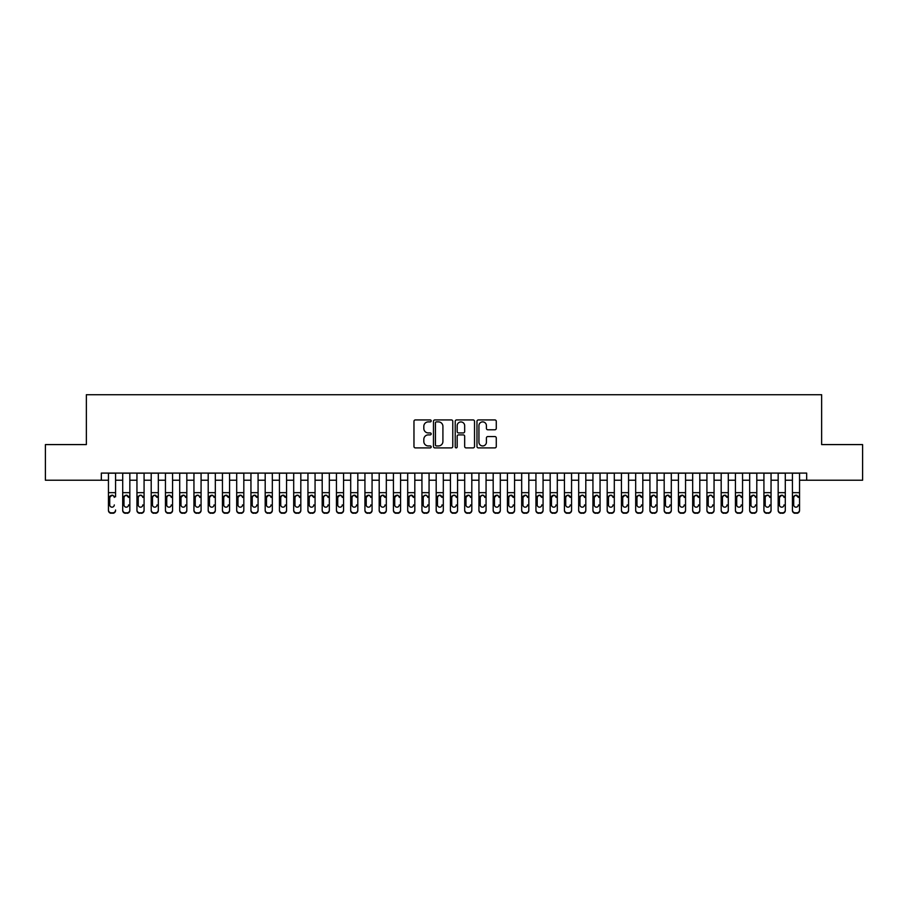 <?xml version="1.0" encoding="UTF-8"?>
<svg xmlns="http://www.w3.org/2000/svg" width="908" height="908" viewBox="0 0 908 908"><rect width="100%" height="100%" fill="white"/><g stroke="black" fill="none" stroke-linecap="round" stroke-linejoin="round"><path stroke-width="1.36" d="M431.198 420.903A0.976 0.976 0 0 0 430.222 419.927L415.365 419.927A1.396 1.396 0 0 0 413.969 421.323L413.969 446.498A1.396 1.396 0 0 0 415.365 447.894L430.222 447.894A0.976 0.976 0 0 0 431.198 446.918A0.976 0.976 0 0 0 430.222 445.941L428.304 445.941A4.472 4.472 0 0 1 423.82 441.458L423.82 439.359A4.472 4.472 0 0 1 428.304 434.887L430.222 434.887A0.976 0.976 0 0 0 431.198 433.911A0.976 0.976 0 0 0 430.222 432.934L428.304 432.934A4.472 4.472 0 0 1 423.82 428.451L423.82 426.351A4.472 4.472 0 0 1 428.304 421.88L430.222 421.88A0.976 0.976 0 0 0 431.198 420.903M494.871 429.779A1.396 1.396 0 0 0 496.279 428.383L496.279 421.323A1.396 1.396 0 0 0 494.871 419.927L478.368 419.927A1.396 1.396 0 0 0 476.972 421.323L476.972 446.498A1.396 1.396 0 0 0 478.368 447.894L494.871 447.894A1.396 1.396 0 0 0 496.279 446.498L496.279 437.962A1.396 1.396 0 0 0 494.871 436.566L487.812 436.566A1.396 1.396 0 0 0 486.416 437.962L486.416 442.196A3.745 3.745 0 0 1 482.67 445.941A3.745 3.745 0 0 1 478.936 442.196L478.936 425.625A3.745 3.745 0 0 1 482.67 421.88A3.745 3.745 0 0 1 486.416 425.625L486.416 428.383A1.396 1.396 0 0 0 487.812 429.779L494.871 429.779M101.333 480.219L45.4 480.219L45.4 444.591L86.362 444.591L86.362 394.719L821.638 394.719L821.638 444.591L862.6 444.591L862.6 480.219L806.667 480.219L806.667 473.091L101.333 473.091L101.333 480.219L108.449 480.219M452.774 421.323A1.396 1.396 0 0 0 451.378 419.927L434.875 419.927A1.396 1.396 0 0 0 433.479 421.323L433.479 446.498A1.396 1.396 0 0 0 434.875 447.894L451.378 447.894A1.396 1.396 0 0 0 452.774 446.498L452.774 421.323M456.622 419.927L473.125 419.927A1.396 1.396 0 0 1 474.521 421.323L474.521 446.498A1.396 1.396 0 0 1 473.125 447.894L466.065 447.894A1.396 1.396 0 0 1 464.669 446.498L464.669 436.283A1.396 1.396 0 0 0 463.262 434.887L458.585 434.887A1.396 1.396 0 0 0 457.178 436.283L457.178 446.918A0.976 0.976 0 0 1 456.202 447.894A0.976 0.976 0 0 1 455.226 446.918L455.226 421.323A1.396 1.396 0 0 1 456.622 419.927M115.577 480.219L122.705 480.219M129.833 480.219L136.949 480.219M144.077 480.219L151.205 480.219M158.321 480.219L165.449 480.219M172.577 480.219L179.705 480.219M186.821 480.219L193.949 480.219M201.077 480.219L208.204 480.219M215.321 480.219L222.449 480.219M229.576 480.219L236.693 480.219M243.821 480.219L250.948 480.219M258.076 480.219L265.193 480.219M272.321 480.219L279.448 480.219M286.565 480.219L293.693 480.219M300.82 480.219L307.948 480.219M315.065 480.219L322.192 480.219M329.32 480.219L336.448 480.219M343.565 480.219L350.692 480.219M357.82 480.219L364.937 480.219M372.064 480.219L379.192 480.219M386.32 480.219L393.436 480.219M400.564 480.219L407.692 480.219M414.82 480.219L421.936 480.219M429.064 480.219L436.192 480.219M443.308 480.219L450.436 480.219M457.564 480.219L464.692 480.219M471.808 480.219L478.936 480.219M486.064 480.219L493.18 480.219M500.308 480.219L507.436 480.219M514.564 480.219L521.68 480.219M528.808 480.219L535.936 480.219M543.063 480.219L550.18 480.219M557.308 480.219L564.436 480.219M571.552 480.219L578.68 480.219M585.808 480.219L592.935 480.219M600.052 480.219L607.18 480.219M614.307 480.219L621.435 480.219M628.552 480.219L635.679 480.219M642.807 480.219L649.924 480.219M657.052 480.219L664.179 480.219M671.307 480.219L678.424 480.219M685.551 480.219L692.679 480.219M699.796 480.219L706.923 480.219M714.051 480.219L721.179 480.219M728.295 480.219L735.423 480.219M742.551 480.219L749.679 480.219M756.795 480.219L763.923 480.219M771.051 480.219L778.167 480.219M785.295 480.219L792.423 480.219M799.551 480.219L806.667 480.219M436.408 421.88A0.976 0.976 0 0 0 435.431 422.856L435.431 444.954A0.976 0.976 0 0 0 436.408 445.941L438.439 445.941A4.472 4.472 0 0 0 442.911 441.458L442.911 426.351A4.472 4.472 0 0 0 438.439 421.88L436.408 421.88M464.669 425.693A3.745 3.745 0 0 0 460.924 421.948A3.745 3.745 0 0 0 457.178 425.693L457.178 431.527A1.396 1.396 0 0 0 458.585 432.934L463.262 432.934A1.396 1.396 0 0 0 464.669 431.527L464.669 425.693M108.449 473.091L108.449 510.001A2.849 2.826 -0 0 0 111.298 512.827L112.728 512.827A2.849 2.826 -0 0 0 115.577 510.001L115.577 510.455A2.849 2.826 180 0 1 112.728 513.281L112.728 512.827M115.577 496.801L115.577 473.091M114.294 505.359L114.294 504.916A2.281 2.259 180 0 1 112.013 507.175A2.281 2.259 180 0 0 114.294 504.916M109.732 505.359L109.732 504.916A2.281 2.259 180 0 0 112.013 507.175A2.281 2.259 180 0 1 109.732 504.916L109.732 497.232M110.821 495.45L109.732 497.414L112.013 495.121L114.045 496.358L114.294 497.414M113.205 495.45L112.013 495.121M111.298 512.827L112.728 513.281M111.298 513.281A2.849 2.826 180 0 1 108.449 510.455L108.449 510.001M129.833 496.801L129.833 510.455A2.849 2.826 180 0 1 126.972 513.281L126.972 512.827A2.849 2.826 -0 0 0 129.833 510.001L129.833 473.091M128.55 505.359L128.55 504.916A2.281 2.259 180 0 1 126.269 507.175A2.281 2.259 180 0 1 123.987 504.916A2.281 2.259 180 0 0 126.269 507.175M123.987 505.359L123.987 497.232M125.077 495.45L123.987 497.414L124.237 496.358L126.269 495.121L128.55 497.414M127.449 495.45L126.269 495.121M144.077 496.801L144.077 510.455A2.849 2.826 180 0 1 141.228 513.281L141.228 512.827A2.849 2.826 -0 0 0 144.077 510.001L144.077 473.091M142.794 505.359L142.794 504.916A2.281 2.259 180 0 1 140.513 507.175A2.281 2.259 180 0 1 138.232 504.916A2.281 2.259 180 0 0 140.513 507.175M138.232 505.359L138.232 497.232M139.321 495.45L138.232 497.414L138.481 496.358L140.513 495.121L142.545 496.358L142.794 497.414M141.705 495.45L140.513 495.121M158.321 496.801L158.321 510.455A2.849 2.826 180 0 1 155.472 513.281L155.472 512.827A2.849 2.826 -0 0 0 158.321 510.001L158.321 473.091M157.039 505.359L157.039 504.916A2.281 2.259 180 0 1 154.769 507.175A2.281 2.259 180 0 1 152.487 504.916A2.281 2.259 180 0 0 154.769 507.175M152.487 505.359L152.487 497.232M153.577 495.45L152.487 497.414L152.737 496.358L154.769 495.121L157.039 497.414M155.949 495.45L154.769 495.121M172.577 496.801L172.577 510.455A2.849 2.826 180 0 1 169.728 513.281L169.728 512.827A2.849 2.826 -0 0 0 172.577 510.001L172.577 473.091M171.294 505.359L171.294 504.916A2.281 2.259 180 0 1 169.013 507.175A2.281 2.259 180 0 1 166.732 504.916A2.281 2.259 180 0 0 169.013 507.175M166.732 505.359L166.732 497.232M167.821 495.45L166.732 497.414L166.981 496.358L169.013 495.121L171.044 496.358L171.294 497.414M170.205 495.45L169.013 495.121M122.705 473.091L122.705 510.001A2.849 2.826 -0 0 0 125.554 512.827L126.972 512.827M125.554 512.827L126.972 513.281M125.554 513.281A2.849 2.826 180 0 1 122.705 510.455L122.705 510.455M136.949 473.091L136.949 510.001A2.849 2.826 -0 0 0 139.798 512.827L141.228 512.827M139.798 512.827L141.228 513.281M139.798 513.281A2.849 2.826 180 0 1 136.949 510.455L136.949 510.455M151.205 473.091L151.205 510.001A2.849 2.826 -0 0 0 154.054 512.827L155.472 512.827M154.054 512.827L155.472 513.281M154.054 513.281A2.849 2.826 180 0 1 151.205 510.455L151.205 510.455M165.449 473.091L165.449 510.001A2.849 2.826 -0 0 0 168.298 512.827L169.728 512.827M168.298 512.827L169.728 513.281M168.298 513.281A2.849 2.826 180 0 1 165.449 510.455L165.449 510.455M186.821 496.801L186.821 510.455A2.849 2.826 180 0 1 183.972 513.281L183.972 512.827A2.849 2.826 -0 0 0 186.821 510.001L186.821 473.091M185.538 505.359L185.538 504.916A2.281 2.259 180 0 1 183.257 507.175A2.281 2.259 180 0 1 180.987 504.916A2.281 2.259 180 0 0 183.257 507.175M180.987 505.359L180.987 497.232M182.077 495.45L180.987 497.414L183.257 495.121L185.289 496.358L185.538 497.414M184.449 495.45L183.257 495.121M179.705 473.091L179.705 510.001A2.849 2.826 -0 0 0 182.553 512.827L183.972 512.827M182.553 512.827L183.972 513.281M182.553 513.281A2.849 2.826 180 0 1 179.705 510.455L179.705 510.455M201.077 496.801L201.077 510.455A2.849 2.826 180 0 1 198.228 513.281L198.228 512.827A2.849 2.826 -0 0 0 201.077 510.001L201.077 473.091M199.794 505.359L199.794 504.916A2.281 2.259 180 0 1 197.513 507.175A2.281 2.259 180 0 1 195.231 504.916A2.281 2.259 180 0 0 197.513 507.175M195.231 505.359L195.231 497.232M196.321 495.45L195.231 497.414L195.481 496.358L197.513 495.121L199.544 496.358L199.794 497.414M198.704 495.45L197.513 495.121M193.949 473.091L193.949 510.001A2.849 2.826 -0 0 0 196.798 512.827L198.228 512.827M196.798 512.827L198.228 513.281M196.798 513.281A2.849 2.826 180 0 1 193.949 510.455L193.949 510.455M215.321 496.801L215.321 510.455A2.849 2.826 180 0 1 212.472 513.281L212.472 512.827A2.849 2.826 -0 0 0 215.321 510.001L215.321 473.091M214.038 505.359L214.038 504.916A2.281 2.259 180 0 1 211.757 507.175A2.281 2.259 180 0 1 209.476 504.916A2.281 2.259 180 0 0 211.757 507.175M209.476 505.359L209.476 497.232M210.577 495.45L209.476 497.414L211.757 495.121L213.789 496.358L214.038 497.414M212.949 495.45L211.757 495.121M208.204 473.091L208.204 510.001A2.849 2.826 -0 0 0 211.053 512.827L212.472 512.827M211.053 512.827L212.472 513.281M211.053 513.281A2.849 2.826 180 0 1 208.204 510.455L208.204 510.455M229.576 496.801L229.576 510.455A2.849 2.826 180 0 1 226.728 513.281L226.728 512.827A2.849 2.826 -0 0 0 229.576 510.001L229.576 473.091M228.294 505.359L228.294 504.916A2.281 2.259 180 0 1 226.013 507.175A2.281 2.259 180 0 1 223.731 504.916A2.281 2.259 180 0 0 226.013 507.175M223.731 505.359L223.731 497.232M224.821 495.45L223.731 497.414L223.981 496.358L226.013 495.121L228.294 497.414M227.204 495.45L226.013 495.121M222.449 473.091L222.449 510.001A2.849 2.826 -0 0 0 225.298 512.827L226.728 512.827M225.298 512.827L226.728 513.281M225.298 513.281A2.849 2.826 180 0 1 222.449 510.455L222.449 510.455M243.821 496.801L243.821 510.455A2.849 2.826 180 0 1 240.972 513.281L240.972 512.827A2.849 2.826 -0 0 0 243.821 510.001L243.821 473.091M242.538 505.359L242.538 504.916A2.281 2.259 180 0 1 240.257 507.175A2.281 2.259 180 0 1 237.975 504.916A2.281 2.259 180 0 0 240.257 507.175M237.975 505.359L237.975 497.232M239.065 495.45L237.975 497.414L240.257 495.121L242.288 496.358L242.538 497.414M241.449 495.45L240.257 495.121M258.076 496.801L258.076 510.455A2.849 2.826 180 0 1 255.216 513.281L255.216 512.827A2.849 2.826 -0 0 0 258.076 510.001L258.076 473.091M256.794 505.359L256.794 504.916A2.281 2.259 180 0 1 254.512 507.175A2.281 2.259 180 0 1 252.231 504.916A2.281 2.259 180 0 0 254.512 507.175M252.231 505.359L252.231 497.232M253.321 495.45L252.231 497.414L252.481 496.358L254.512 495.121L256.794 497.414M255.704 495.45L254.512 495.121M272.321 496.801L272.321 510.455A2.849 2.826 180 0 1 269.472 513.281L269.472 512.827A2.849 2.826 -0 0 0 272.321 510.001L272.321 473.091M271.038 505.359L271.038 504.916A2.281 2.259 180 0 1 268.757 507.175A2.281 2.259 180 0 1 266.475 504.916A2.281 2.259 180 0 0 268.757 507.175M266.475 505.359L266.475 497.232M267.565 495.45L266.475 497.414L268.757 495.121L270.788 496.358L271.038 497.414M269.948 495.45L268.757 495.121M286.565 496.801L286.565 510.455A2.849 2.826 180 0 1 283.716 513.281L283.716 512.827A2.849 2.826 -0 0 0 286.565 510.001L286.565 473.091M285.282 505.359L285.282 504.916A2.281 2.259 180 0 1 283.012 507.175A2.281 2.259 180 0 1 280.731 504.916A2.281 2.259 180 0 0 283.012 507.175M280.731 505.359L280.731 497.232M281.821 495.45L280.731 497.414L280.981 496.358L283.012 495.121L285.282 497.414M284.193 495.45L283.012 495.121M300.82 496.801L300.82 510.455A2.849 2.826 180 0 1 297.972 513.281L297.972 512.827A2.849 2.826 -0 0 0 300.82 510.001L300.82 473.091M299.538 505.359L299.538 504.916A2.281 2.259 180 0 1 297.256 507.175A2.281 2.259 180 0 1 294.975 504.916A2.281 2.259 180 0 0 297.256 507.175M294.975 505.359L294.975 497.232M296.065 495.45L294.975 497.414L295.225 496.358L297.256 495.121L299.288 496.358L299.538 497.414M298.448 495.45L297.256 495.121M315.065 496.801L315.065 510.455A2.849 2.826 180 0 1 312.216 513.281L312.216 512.827A2.849 2.826 -0 0 0 315.065 510.001L315.065 473.091M313.782 505.359L313.782 504.916A2.281 2.259 180 0 1 311.512 507.175A2.281 2.259 180 0 1 309.231 504.916A2.281 2.259 180 0 0 311.512 507.175M309.231 505.359L309.231 497.232M310.32 495.45L309.231 497.414L309.48 496.358L311.512 495.121L313.782 497.414M312.692 495.45L311.512 495.121M329.32 496.801L329.32 510.455A2.849 2.826 180 0 1 326.471 513.281L326.471 512.827A2.849 2.826 -0 0 0 329.32 510.001L329.32 473.091M328.038 505.359L328.038 504.916A2.281 2.259 180 0 1 325.756 507.175A2.281 2.259 180 0 1 323.475 504.916A2.281 2.259 180 0 0 325.756 507.175M323.475 505.359L323.475 497.232M324.565 495.45L323.475 497.414L323.725 496.358L325.756 495.121L327.788 496.358L328.038 497.414M326.948 495.45L325.756 495.121M343.565 496.801L343.565 510.455A2.849 2.826 180 0 1 340.716 513.281L340.716 512.827A2.849 2.826 -0 0 0 343.565 510.001L343.565 473.091M342.282 505.359L342.282 504.916A2.281 2.259 180 0 1 340.001 507.175A2.281 2.259 180 0 1 337.731 504.916A2.281 2.259 180 0 0 340.001 507.175M337.731 505.359L337.731 497.232M338.82 495.45L337.731 497.414L340.001 495.121L342.032 496.358L342.282 497.414M341.192 495.45L340.001 495.121M357.82 496.801L357.82 510.455A2.849 2.826 180 0 1 354.971 513.281L354.971 512.827A2.849 2.826 -0 0 0 357.82 510.001L357.82 473.091M356.538 505.359L356.538 504.916A2.281 2.259 180 0 1 354.256 507.175A2.281 2.259 180 0 1 351.975 504.916A2.281 2.259 180 0 0 354.256 507.175M351.975 505.359L351.975 497.232M353.064 495.45L351.975 497.414L352.225 496.358L354.256 495.121L356.538 497.414M355.448 495.45L354.256 495.121M372.064 496.801L372.064 510.455A2.849 2.826 180 0 1 369.216 513.281L369.216 512.827A2.849 2.826 -0 0 0 372.064 510.001L372.064 473.091M370.782 505.359L370.782 504.916A2.281 2.259 180 0 1 368.5 507.175A2.281 2.259 180 0 1 366.219 504.916A2.281 2.259 180 0 0 368.5 507.175M366.219 505.359L366.219 497.232M367.309 495.45L366.219 497.414L368.5 495.121L370.532 496.358L370.782 497.414M369.692 495.45L368.5 495.121M386.32 496.801L386.32 510.455A2.849 2.826 180 0 1 383.471 513.281L383.471 512.827A2.849 2.826 -0 0 0 386.32 510.001L386.32 473.091M385.037 505.359L385.037 504.916A2.281 2.259 180 0 1 382.756 507.175A2.281 2.259 180 0 1 380.475 504.916A2.281 2.259 180 0 0 382.756 507.175M380.475 505.359L380.475 497.232M381.564 495.45L380.475 497.414L380.724 496.358L382.756 495.121L385.037 497.414M383.948 495.45L382.756 495.121M400.564 496.801L400.564 510.455A2.849 2.826 180 0 1 397.715 513.281L397.715 512.827A2.849 2.826 -0 0 0 400.564 510.001L400.564 473.091M399.282 505.359L399.282 504.916A2.281 2.259 180 0 1 397 507.175A2.281 2.259 180 0 1 394.719 504.916A2.281 2.259 180 0 0 397 507.175M394.719 505.359L394.719 497.232M395.809 495.45L394.719 497.414L397 495.121L399.032 496.358L399.282 497.414M398.192 495.45L397 495.121M236.693 473.091L236.693 510.001A2.849 2.826 -0 0 0 239.542 512.827L240.972 512.827M239.542 512.827L240.972 513.281M239.542 513.281A2.849 2.826 180 0 1 236.693 510.455L236.693 510.455M250.948 473.091L250.948 510.001A2.849 2.826 -0 0 0 253.797 512.827L255.216 512.827M253.797 512.827L255.216 513.281M253.797 513.281A2.849 2.826 180 0 1 250.948 510.455L250.948 510.455M265.193 473.091L265.193 510.001A2.849 2.826 -0 0 0 268.042 512.827L269.472 512.827M268.042 512.827L269.472 513.281M268.042 513.281A2.849 2.826 180 0 1 265.193 510.455L265.193 510.455M279.448 473.091L279.448 510.001A2.849 2.826 -0 0 0 282.297 512.827L283.716 512.827M282.297 512.827L283.716 513.281M282.297 513.281A2.849 2.826 180 0 1 279.448 510.455L279.448 510.455M293.693 473.091L293.693 510.001A2.849 2.826 -0 0 0 296.541 512.827L297.972 512.827M296.541 512.827L297.972 513.281M296.541 513.281A2.849 2.826 180 0 1 293.693 510.455L293.693 510.455M307.948 473.091L307.948 510.001A2.849 2.826 -0 0 0 310.797 512.827L312.216 512.827M310.797 512.827L312.216 513.281M310.797 513.281A2.849 2.826 180 0 1 307.948 510.455L307.948 510.455M322.192 473.091L322.192 510.001A2.849 2.826 -0 0 0 325.041 512.827L326.471 512.827M325.041 512.827L326.471 513.281M325.041 513.281A2.849 2.826 180 0 1 322.192 510.455L322.192 510.455M336.448 473.091L336.448 510.001A2.849 2.826 -0 0 0 339.297 512.827L340.716 512.827M339.297 512.827L340.716 513.281M339.297 513.281A2.849 2.826 180 0 1 336.448 510.455L336.448 510.455M350.692 473.091L350.692 510.001A2.849 2.826 -0 0 0 353.541 512.827L354.971 512.827M353.541 512.827L354.971 513.281M353.541 513.281A2.849 2.826 180 0 1 350.692 510.455L350.692 510.455M364.937 473.091L364.937 510.001A2.849 2.826 -0 0 0 367.797 512.827L369.216 512.827M367.797 512.827L369.216 513.281M367.797 513.281A2.849 2.826 180 0 1 364.937 510.455L364.937 510.455M379.192 473.091L379.192 510.001A2.849 2.826 -0 0 0 382.041 512.827L383.471 512.827M382.041 512.827L383.471 513.281M382.041 513.281A2.849 2.826 180 0 1 379.192 510.455L379.192 510.455M393.436 473.091L393.436 510.001A2.849 2.826 -0 0 0 396.285 512.827L397.715 512.827M396.285 512.827L397.715 513.281M396.285 513.281A2.849 2.826 180 0 1 393.436 510.455L393.436 510.455M414.82 496.801L414.82 510.455A2.849 2.826 180 0 1 411.96 513.281L411.96 512.827A2.849 2.826 -0 0 0 414.82 510.001L414.82 473.091M413.537 505.359L413.537 504.916A2.281 2.259 180 0 1 411.256 507.175A2.281 2.259 180 0 1 408.975 504.916A2.281 2.259 180 0 0 411.256 507.175M408.975 505.359L408.975 497.232M410.064 495.45L408.975 497.414L409.224 496.358L411.256 495.121L413.537 497.414M412.436 495.45L411.256 495.121M429.064 496.801L429.064 510.455A2.849 2.826 180 0 1 426.215 513.281L426.215 512.827A2.849 2.826 -0 0 0 429.064 510.001L429.064 473.091M427.781 505.359L427.781 504.916A2.281 2.259 180 0 1 425.5 507.175A2.281 2.259 180 0 1 423.219 504.916A2.281 2.259 180 0 0 425.5 507.175M423.219 505.359L423.219 497.232M424.308 495.45L423.219 497.414L423.469 496.358L425.5 495.121L427.532 496.358L427.781 497.414M426.692 495.45L425.5 495.121M443.308 496.801L443.308 510.455A2.849 2.826 180 0 1 440.459 513.281L440.459 512.827A2.849 2.826 -0 0 0 443.308 510.001L443.308 473.091M442.026 505.359L442.026 504.916A2.281 2.259 180 0 1 439.756 507.175A2.281 2.259 180 0 1 437.474 504.916A2.281 2.259 180 0 0 439.756 507.175M437.474 505.359L437.474 497.232M438.564 495.45L437.474 497.414L437.724 496.358L439.756 495.121L442.026 497.414M440.936 495.45L439.756 495.121M457.564 496.801L457.564 510.455A2.849 2.826 180 0 1 454.715 513.281L454.715 512.827A2.849 2.826 -0 0 0 457.564 510.001L457.564 473.091M456.281 505.359L456.281 504.916A2.281 2.259 180 0 1 454 507.175A2.281 2.259 180 0 1 451.719 504.916A2.281 2.259 180 0 0 454 507.175M451.719 505.359L451.719 497.232M452.808 495.45L451.719 497.414L451.968 496.358L454 495.121L456.032 496.358L456.281 497.414M455.192 495.45L454 495.121M407.692 473.091L407.692 510.001A2.849 2.826 -0 0 0 410.541 512.827L411.96 512.827M410.541 512.827L411.96 513.281M410.541 513.281A2.849 2.826 180 0 1 407.692 510.455L407.692 510.455M421.936 473.091L421.936 510.001A2.849 2.826 -0 0 0 424.785 512.827L426.215 512.827M424.785 512.827L426.215 513.281M424.785 513.281A2.849 2.826 180 0 1 421.936 510.455L421.936 510.455M436.192 473.091L436.192 510.001A2.849 2.826 -0 0 0 439.041 512.827L440.459 512.827M439.041 512.827L440.459 513.281M439.041 513.281A2.849 2.826 180 0 1 436.192 510.455L436.192 510.455M450.436 473.091L450.436 510.001A2.849 2.826 -0 0 0 453.285 512.827L454.715 512.827M453.285 512.827L454.715 513.281M453.285 513.281A2.849 2.826 180 0 1 450.436 510.455L450.436 510.455M471.808 496.801L471.808 510.455A2.849 2.826 180 0 1 468.959 513.281L468.959 512.827A2.849 2.826 -0 0 0 471.808 510.001L471.808 473.091M470.526 505.359L470.526 504.916A2.281 2.259 180 0 1 468.244 507.175A2.281 2.259 180 0 1 465.974 504.916A2.281 2.259 180 0 0 468.244 507.175M465.974 505.359L465.974 497.232M467.064 495.45L465.974 497.414L468.244 495.121L470.276 496.358L470.526 497.414M469.436 495.45L468.244 495.121M464.692 473.091L464.692 510.001A2.849 2.826 -0 0 0 467.541 512.827L468.959 512.827M467.541 512.827L468.959 513.281M467.541 513.281A2.849 2.826 180 0 1 464.692 510.455L464.692 510.455M486.064 496.801L486.064 510.455A2.849 2.826 180 0 1 483.215 513.281L483.215 512.827A2.849 2.826 -0 0 0 486.064 510.001L486.064 473.091M484.781 505.359L484.781 504.916A2.281 2.259 180 0 1 482.5 507.175A2.281 2.259 180 0 1 480.219 504.916A2.281 2.259 180 0 0 482.5 507.175M480.219 505.359L480.219 497.232M481.308 495.45L480.219 497.414L480.468 496.358L482.5 495.121L484.531 496.358L484.781 497.414M483.692 495.45L482.5 495.121M478.936 473.091L478.936 510.001A2.849 2.826 -0 0 0 481.785 512.827L483.215 512.827M481.785 512.827L483.215 513.281M481.785 513.281A2.849 2.826 180 0 1 478.936 510.455L478.936 510.455M500.308 496.801L500.308 510.455A2.849 2.826 180 0 1 497.459 513.281L497.459 512.827A2.849 2.826 -0 0 0 500.308 510.001L500.308 473.091M499.025 505.359L499.025 504.916A2.281 2.259 180 0 1 496.744 507.175A2.281 2.259 180 0 1 494.463 504.916A2.281 2.259 180 0 0 496.744 507.175M494.463 505.359L494.463 497.232M495.564 495.45L494.463 497.414L496.744 495.121L498.776 496.358L499.025 497.414M497.936 495.45L496.744 495.121M493.18 473.091L493.18 510.001A2.849 2.826 -0 0 0 496.04 512.827L497.459 512.827M496.04 512.827L497.459 513.281M496.04 513.281A2.849 2.826 180 0 1 493.18 510.455L493.18 510.455M514.564 496.801L514.564 510.455A2.849 2.826 180 0 1 511.715 513.281L511.715 512.827A2.849 2.826 -0 0 0 514.564 510.001L514.564 473.091M513.281 505.359L513.281 504.916A2.281 2.259 180 0 1 511 507.175A2.281 2.259 180 0 1 508.718 504.916A2.281 2.259 180 0 0 511 507.175M508.718 505.359L508.718 497.232M509.808 495.45L508.718 497.414L508.968 496.358L511 495.121L513.281 497.414M512.191 495.45L511 495.121M507.436 473.091L507.436 510.001A2.849 2.826 -0 0 0 510.285 512.827L511.715 512.827M510.285 512.827L511.715 513.281M510.285 513.281A2.849 2.826 180 0 1 507.436 510.455L507.436 510.455M528.808 496.801L528.808 510.455A2.849 2.826 180 0 1 525.959 513.281L525.959 512.827A2.849 2.826 -0 0 0 528.808 510.001L528.808 473.091M527.525 505.359L527.525 504.916A2.281 2.259 180 0 1 525.244 507.175A2.281 2.259 180 0 1 522.963 504.916A2.281 2.259 180 0 0 525.244 507.175M522.963 505.359L522.963 497.232M524.052 495.45L522.963 497.414L525.244 495.121L527.276 496.358L527.525 497.414M526.436 495.45L525.244 495.121M521.68 473.091L521.68 510.001A2.849 2.826 -0 0 0 524.529 512.827L525.959 512.827M524.529 512.827L525.959 513.281M524.529 513.281A2.849 2.826 180 0 1 521.68 510.455L521.68 510.455M543.063 496.801L543.063 510.455A2.849 2.826 180 0 1 540.203 513.281L540.203 512.827A2.849 2.826 -0 0 0 543.063 510.001L543.063 473.091M541.781 505.359L541.781 504.916A2.281 2.259 180 0 1 539.5 507.175A2.281 2.259 180 0 1 537.218 504.916A2.281 2.259 180 0 0 539.5 507.175M537.218 505.359L537.218 497.232M538.308 495.45L537.218 497.414L537.468 496.358L539.5 495.121L541.781 497.414M540.691 495.45L539.5 495.121M535.936 473.091L535.936 510.001A2.849 2.826 -0 0 0 538.784 512.827L540.203 512.827M538.784 512.827L540.203 513.281M538.784 513.281A2.849 2.826 180 0 1 535.936 510.455L535.936 510.455M557.308 496.801L557.308 510.455A2.849 2.826 180 0 1 554.459 513.281L554.459 512.827A2.849 2.826 -0 0 0 557.308 510.001L557.308 473.091M556.025 505.359L556.025 504.916A2.281 2.259 180 0 1 553.744 507.175A2.281 2.259 180 0 1 551.462 504.916A2.281 2.259 180 0 0 553.744 507.175M551.462 505.359L551.462 497.232M552.552 495.45L551.462 497.414L553.744 495.121L555.775 496.358L556.025 497.414M554.936 495.45L553.744 495.121M550.18 473.091L550.18 510.001A2.849 2.826 -0 0 0 553.029 512.827L554.459 512.827M553.029 512.827L554.459 513.281M553.029 513.281A2.849 2.826 180 0 1 550.18 510.455L550.18 510.455M571.552 496.801L571.552 510.455A2.849 2.826 180 0 1 568.703 513.281L568.703 512.827A2.849 2.826 -0 0 0 571.552 510.001L571.552 473.091M570.269 505.359L570.269 504.916A2.281 2.259 180 0 1 567.999 507.175A2.281 2.259 180 0 1 565.718 504.916A2.281 2.259 180 0 0 567.999 507.175M565.718 505.359L565.718 497.232M566.808 495.45L565.718 497.414L565.968 496.358L567.999 495.121L570.269 497.414M569.18 495.45L567.999 495.121M564.436 473.091L564.436 510.001A2.849 2.826 -0 0 0 567.284 512.827L568.703 512.827M567.284 512.827L568.703 513.281M567.284 513.281A2.849 2.826 180 0 1 564.436 510.455L564.436 510.455M585.808 496.801L585.808 510.455A2.849 2.826 180 0 1 582.959 513.281L582.959 512.827A2.849 2.826 -0 0 0 585.808 510.001L585.808 473.091M584.525 505.359L584.525 504.916A2.281 2.259 180 0 1 582.244 507.175A2.281 2.259 180 0 1 579.962 504.916A2.281 2.259 180 0 0 582.244 507.175M579.962 505.359L579.962 497.232M581.052 495.45L579.962 497.414L580.212 496.358L582.244 495.121L584.275 496.358L584.525 497.414M583.435 495.45L582.244 495.121M578.68 473.091L578.68 510.001A2.849 2.826 -0 0 0 581.529 512.827L582.959 512.827M581.529 512.827L582.959 513.281M581.529 513.281A2.849 2.826 180 0 1 578.68 510.455L578.68 510.455M600.052 496.801L600.052 510.455A2.849 2.826 180 0 1 597.203 513.281L597.203 512.827A2.849 2.826 -0 0 0 600.052 510.001L600.052 473.091M598.769 505.359L598.769 504.916A2.281 2.259 180 0 1 596.488 507.175A2.281 2.259 180 0 1 594.218 504.916A2.281 2.259 180 0 0 596.488 507.175M594.218 505.359L594.218 497.232M595.308 495.45L594.218 497.414L596.488 495.121L598.52 496.358L598.769 497.414M597.68 495.45L596.488 495.121M592.935 473.091L592.935 510.001A2.849 2.826 -0 0 0 595.784 512.827L597.203 512.827M595.784 512.827L597.203 513.281M595.784 513.281A2.849 2.826 180 0 1 592.935 510.455L592.935 510.455M614.307 496.801L614.307 510.455A2.849 2.826 180 0 1 611.459 513.281L611.459 512.827A2.849 2.826 -0 0 0 614.307 510.001L614.307 473.091M613.025 505.359L613.025 504.916A2.281 2.259 180 0 1 610.744 507.175A2.281 2.259 180 0 1 608.462 504.916A2.281 2.259 180 0 0 610.744 507.175M608.462 505.359L608.462 497.232M609.552 495.45L608.462 497.414L608.712 496.358L610.744 495.121L612.775 496.358L613.025 497.414M611.935 495.45L610.744 495.121M607.18 473.091L607.18 510.001A2.849 2.826 -0 0 0 610.028 512.827L611.459 512.827M610.028 512.827L611.459 513.281M610.028 513.281A2.849 2.826 180 0 1 607.18 510.455L607.18 510.455M628.552 496.801L628.552 510.455A2.849 2.826 180 0 1 625.703 513.281L625.703 512.827A2.849 2.826 -0 0 0 628.552 510.001L628.552 473.091M627.269 505.359L627.269 504.916A2.281 2.259 180 0 1 624.988 507.175A2.281 2.259 180 0 1 622.718 504.916A2.281 2.259 180 0 0 624.988 507.175M622.718 505.359L622.718 497.232M623.807 495.45L622.718 497.414L624.988 495.121L627.019 496.358L627.269 497.414M626.18 495.45L624.988 495.121M621.435 473.091L621.435 510.001A2.849 2.826 -0 0 0 624.284 512.827L625.703 512.827M624.284 512.827L625.703 513.281M624.284 513.281A2.849 2.826 180 0 1 621.435 510.455L621.435 510.455M642.807 496.801L642.807 510.455A2.849 2.826 180 0 1 639.958 513.281L639.958 512.827A2.849 2.826 -0 0 0 642.807 510.001L642.807 473.091M641.525 505.359L641.525 504.916A2.281 2.259 180 0 1 639.243 507.175A2.281 2.259 180 0 1 636.962 504.916A2.281 2.259 180 0 0 639.243 507.175M636.962 505.359L636.962 497.232M638.052 495.45L636.962 497.414L637.212 496.358L639.243 495.121L641.525 497.414M640.435 495.45L639.243 495.121M635.679 473.091L635.679 510.001A2.849 2.826 -0 0 0 638.528 512.827L639.958 512.827M638.528 512.827L639.958 513.281M638.528 513.281A2.849 2.826 180 0 1 635.679 510.455L635.679 510.455M657.052 496.801L657.052 510.455A2.849 2.826 180 0 1 654.203 513.281L654.203 512.827A2.849 2.826 -0 0 0 657.052 510.001L657.052 473.091M655.769 505.359L655.769 504.916A2.281 2.259 180 0 1 653.488 507.175A2.281 2.259 180 0 1 651.206 504.916A2.281 2.259 180 0 0 653.488 507.175M651.206 505.359L651.206 497.232M652.296 495.45L651.206 497.414L653.488 495.121L655.519 496.358L655.769 497.414M654.679 495.45L653.488 495.121M649.924 473.091L649.924 510.001A2.849 2.826 -0 0 0 652.784 512.827L654.203 512.827M652.784 512.827L654.203 513.281M652.784 513.281A2.849 2.826 180 0 1 649.924 510.455L649.924 510.455M671.307 496.801L671.307 510.455A2.849 2.826 180 0 1 668.458 513.281L668.458 512.827A2.849 2.826 -0 0 0 671.307 510.001L671.307 473.091M670.025 505.359L670.025 504.916A2.281 2.259 180 0 1 667.743 507.175A2.281 2.259 180 0 1 665.462 504.916A2.281 2.259 180 0 0 667.743 507.175M665.462 505.359L665.462 497.232M666.551 495.45L665.462 497.414L665.712 496.358L667.743 495.121L670.025 497.414M668.935 495.45L667.743 495.121M664.179 473.091L664.179 510.001A2.849 2.826 -0 0 0 667.028 512.827L668.458 512.827M667.028 512.827L668.458 513.281M667.028 513.281A2.849 2.826 180 0 1 664.179 510.455L664.179 510.455M685.551 496.801L685.551 510.455A2.849 2.826 180 0 1 682.702 513.281L682.702 512.827A2.849 2.826 -0 0 0 685.551 510.001L685.551 473.091M684.269 505.359L684.269 504.916A2.281 2.259 180 0 1 681.987 507.175A2.281 2.259 180 0 1 679.706 504.916A2.281 2.259 180 0 0 681.987 507.175M679.706 505.359L679.706 497.232M680.796 495.45L679.706 497.414L681.987 495.121L684.019 496.358L684.269 497.414M683.179 495.45L681.987 495.121M678.424 473.091L678.424 510.001A2.849 2.826 -0 0 0 681.272 512.827L682.702 512.827M681.272 512.827L682.702 513.281M681.272 513.281A2.849 2.826 180 0 1 678.424 510.455L678.424 510.455M699.796 496.801L699.796 510.455A2.849 2.826 180 0 1 696.947 513.281L696.947 512.827A2.849 2.826 -0 0 0 699.796 510.001L699.796 473.091M698.524 505.359L698.524 504.916A2.281 2.259 180 0 1 696.243 507.175A2.281 2.259 180 0 1 693.962 504.916A2.281 2.259 180 0 0 696.243 507.175M693.962 505.359L693.962 497.232M695.051 495.45L693.962 497.414L694.211 496.358L696.243 495.121L698.524 497.414M697.423 495.45L696.243 495.121M692.679 473.091L692.679 510.001A2.849 2.826 -0 0 0 695.528 512.827L696.947 512.827M695.528 512.827L696.947 513.281M695.528 513.281A2.849 2.826 180 0 1 692.679 510.455L692.679 510.455M714.051 496.801L714.051 510.455A2.849 2.826 180 0 1 711.202 513.281L711.202 512.827A2.849 2.826 -0 0 0 714.051 510.001L714.051 473.091M712.769 505.359L712.769 504.916A2.281 2.259 180 0 1 710.487 507.175A2.281 2.259 180 0 1 708.206 504.916A2.281 2.259 180 0 0 710.487 507.175M708.206 505.359L708.206 497.232M709.296 495.45L708.206 497.414L708.456 496.358L710.487 495.121L712.519 496.358L712.769 497.414M711.679 495.45L710.487 495.121M706.923 473.091L706.923 510.001A2.849 2.826 -0 0 0 709.772 512.827L711.202 512.827M709.772 512.827L711.202 513.281M709.772 513.281A2.849 2.826 180 0 1 706.923 510.455L706.923 510.455M728.295 496.801L728.295 510.455A2.849 2.826 180 0 1 725.447 513.281L725.447 512.827A2.849 2.826 -0 0 0 728.295 510.001L728.295 473.091M727.013 505.359L727.013 504.916A2.281 2.259 180 0 1 724.743 507.175A2.281 2.259 180 0 1 722.462 504.916A2.281 2.259 180 0 0 724.743 507.175M722.462 505.359L722.462 497.232M723.551 495.45L722.462 497.414L722.711 496.358L724.743 495.121L727.013 497.414M725.923 495.45L724.743 495.121M721.179 473.091L721.179 510.001A2.849 2.826 -0 0 0 724.028 512.827L725.447 512.827M724.028 512.827L725.447 513.281M724.028 513.281A2.849 2.826 180 0 1 721.179 510.455L721.179 510.455M742.551 496.801L742.551 510.455A2.849 2.826 180 0 1 739.702 513.281L739.702 512.827A2.849 2.826 -0 0 0 742.551 510.001L742.551 473.091M741.269 505.359L741.269 504.916A2.281 2.259 180 0 1 738.987 507.175A2.281 2.259 180 0 1 736.706 504.916A2.281 2.259 180 0 0 738.987 507.175M736.706 505.359L736.706 497.232M737.795 495.45L736.706 497.414L736.955 496.358L738.987 495.121L741.019 496.358L741.269 497.414M740.179 495.45L738.987 495.121M735.423 473.091L735.423 510.001A2.849 2.826 -0 0 0 738.272 512.827L739.702 512.827M738.272 512.827L739.702 513.281M738.272 513.281A2.849 2.826 180 0 1 735.423 510.455L735.423 510.455M756.795 496.801L756.795 510.455A2.849 2.826 180 0 1 753.946 513.281L753.946 512.827A2.849 2.826 -0 0 0 756.795 510.001L756.795 473.091M755.513 505.359L755.513 504.916A2.281 2.259 180 0 1 753.231 507.175A2.281 2.259 180 0 1 750.961 504.916A2.281 2.259 180 0 0 753.231 507.175M750.961 505.359L750.961 497.232M752.051 495.45L750.961 497.414L753.231 495.121L755.263 496.358L755.513 497.414M754.423 495.45L753.231 495.121M749.679 473.091L749.679 510.001A2.849 2.826 -0 0 0 752.528 512.827L753.946 512.827M752.528 512.827L753.946 513.281M752.528 513.281A2.849 2.826 180 0 1 749.679 510.455L749.679 510.455M771.051 496.801L771.051 510.455A2.849 2.826 180 0 1 768.202 513.281L768.202 512.827A2.849 2.826 -0 0 0 771.051 510.001L771.051 473.091M769.768 505.359L769.768 504.916A2.281 2.259 180 0 1 767.487 507.175A2.281 2.259 180 0 1 765.206 504.916A2.281 2.259 180 0 0 767.487 507.175M765.206 505.359L765.206 497.232M765.455 496.358L765.206 497.414L765.455 496.358L767.487 495.121L763.923 496.358L763.923 510.001A2.849 2.826 -0 0 0 766.772 512.827L768.202 512.827M768.679 495.45L767.487 495.121L769.519 496.358L769.768 497.414M763.923 473.091L763.923 496.358M766.772 512.827L768.202 513.281M766.772 513.281A2.849 2.826 180 0 1 763.923 510.455L763.923 510.455M785.295 496.801L785.295 510.455A2.849 2.826 180 0 1 782.446 513.281L782.446 512.827A2.849 2.826 -0 0 0 785.295 510.001L785.295 473.091M784.013 505.359L784.013 504.916A2.281 2.259 180 0 1 781.731 507.175A2.281 2.259 180 0 1 779.45 504.916A2.281 2.259 180 0 0 781.731 507.175M779.45 505.359L779.45 497.232M780.551 495.45L779.45 497.414L781.731 495.121L783.763 496.358L784.013 497.414M782.923 495.45L781.731 495.121M778.167 473.091L778.167 510.001A2.849 2.826 -0 0 0 781.028 512.827L782.446 512.827M781.028 512.827L782.446 513.281M781.028 513.281A2.849 2.826 180 0 1 778.167 510.455L778.167 510.455M799.551 496.801L799.551 510.455A2.849 2.826 180 0 1 796.702 513.281L796.702 512.827A2.849 2.826 -0 0 0 799.551 510.001L799.551 473.091M798.268 505.359L798.268 504.916A2.281 2.259 180 0 1 795.987 507.175A2.281 2.259 180 0 1 793.705 504.916A2.281 2.259 180 0 0 795.987 507.175M793.705 505.359L793.705 497.232M794.795 495.45L793.705 497.414L793.955 496.358L795.987 495.121L798.268 497.414M797.179 495.45L795.987 495.121M792.423 473.091L792.423 510.001A2.849 2.826 -0 0 0 795.272 512.827L796.702 512.827M795.272 512.827L796.702 513.281M795.272 513.281A2.849 2.826 180 0 1 792.423 510.455L792.423 510.455M114.045 496.358L115.577 496.358M108.449 496.358L109.993 496.358M108.449 492.669L115.577 492.669M108.449 473.193L115.577 473.193M128.289 496.358L129.833 496.358M122.705 496.358L124.237 496.358M122.705 492.669L129.833 492.669M122.705 473.193L129.833 473.193M142.545 496.358L144.077 496.358M136.949 496.358L138.481 496.358M136.949 492.669L144.077 492.669M136.949 473.193L144.077 473.193M156.789 496.358L158.321 496.358M151.205 496.358L152.737 496.358M151.205 492.669L158.321 492.669M151.205 473.193L158.321 473.193M171.044 496.358L172.577 496.358M165.449 496.358L166.981 496.358M165.449 492.669L172.577 492.669M165.449 473.193L172.577 473.193M185.289 496.358L186.821 496.358M179.705 496.358L181.237 496.358M179.705 492.669L186.821 492.669M179.705 473.193L186.821 473.193M199.544 496.358L201.077 496.358M193.949 496.358L195.481 496.358M193.949 492.669L201.077 492.669M193.949 473.193L201.077 473.193M213.789 496.358L215.321 496.358M208.204 496.358L209.737 496.358M208.204 492.669L215.321 492.669M208.204 473.193L215.321 473.193M228.033 496.358L229.576 496.358M222.449 496.358L223.981 496.358M222.449 492.669L229.576 492.669M222.449 473.193L229.576 473.193M242.288 496.358L243.821 496.358M236.693 496.358L238.237 496.358M236.693 492.669L243.821 492.669M236.693 473.193L243.821 473.193M256.533 496.358L258.076 496.358M250.948 496.358L252.481 496.358M250.948 492.669L258.076 492.669M250.948 473.193L258.076 473.193M270.788 496.358L272.321 496.358M265.193 496.358L266.736 496.358M265.193 492.669L272.321 492.669M265.193 473.193L272.321 473.193M285.033 496.358L286.565 496.358M279.448 496.358L280.981 496.358M279.448 492.669L286.565 492.669M279.448 473.193L286.565 473.193M299.288 496.358L300.82 496.358M293.693 496.358L295.225 496.358M293.693 492.669L300.82 492.669M293.693 473.193L300.82 473.193M313.532 496.358L315.065 496.358M307.948 496.358L309.48 496.358M307.948 492.669L315.065 492.669M307.948 473.193L315.065 473.193M327.788 496.358L329.32 496.358M322.192 496.358L323.725 496.358M322.192 492.669L329.32 492.669M322.192 473.193L329.32 473.193M342.032 496.358L343.565 496.358M336.448 496.358L337.98 496.358M336.448 492.669L343.565 492.669M336.448 473.193L343.565 473.193M356.276 496.358L357.82 496.358M350.692 496.358L352.225 496.358M350.692 492.669L357.82 492.669M350.692 473.193L357.82 473.193M370.532 496.358L372.064 496.358M364.937 496.358L366.48 496.358M364.937 492.669L372.064 492.669M364.937 473.193L372.064 473.193M384.776 496.358L386.32 496.358M379.192 496.358L380.724 496.358M379.192 492.669L386.32 492.669M379.192 473.193L386.32 473.193M399.032 496.358L400.564 496.358M393.436 496.358L394.98 496.358M393.436 492.669L400.564 492.669M393.436 473.193L400.564 473.193M413.276 496.358L414.82 496.358M407.692 496.358L409.224 496.358M407.692 492.669L414.82 492.669M407.692 473.193L414.82 473.193M427.532 496.358L429.064 496.358M421.936 496.358L423.469 496.358M421.936 492.669L429.064 492.669M421.936 473.193L429.064 473.193M441.776 496.358L443.308 496.358M436.192 496.358L437.724 496.358M436.192 492.669L443.308 492.669M436.192 473.193L443.308 473.193M456.032 496.358L457.564 496.358M450.436 496.358L451.968 496.358M450.436 492.669L457.564 492.669M450.436 473.193L457.564 473.193M470.276 496.358L471.808 496.358M464.692 496.358L466.224 496.358M464.692 492.669L471.808 492.669M464.692 473.193L471.808 473.193M484.531 496.358L486.064 496.358M478.936 496.358L480.468 496.358M478.936 492.669L486.064 492.669M478.936 473.193L486.064 473.193M498.776 496.358L500.308 496.358M493.18 496.358L494.724 496.358M493.18 492.669L500.308 492.669M493.18 473.193L500.308 473.193M513.02 496.358L514.564 496.358M507.436 496.358L508.968 496.358M507.436 492.669L514.564 492.669M507.436 473.193L514.564 473.193M527.276 496.358L528.808 496.358M521.68 496.358L523.224 496.358M521.68 492.669L528.808 492.669M521.68 473.193L528.808 473.193M541.52 496.358L543.063 496.358M535.936 496.358L537.468 496.358M535.936 492.669L543.063 492.669M535.936 473.193L543.063 473.193M555.775 496.358L557.308 496.358M550.18 496.358L551.724 496.358M550.18 492.669L557.308 492.669M550.18 473.193L557.308 473.193M570.02 496.358L571.552 496.358M564.436 496.358L565.968 496.358M564.436 492.669L571.552 492.669M564.436 473.193L571.552 473.193M584.275 496.358L585.808 496.358M578.68 496.358L580.212 496.358M578.68 492.669L585.808 492.669M578.68 473.193L585.808 473.193M598.52 496.358L600.052 496.358M592.935 496.358L594.468 496.358M592.935 492.669L600.052 492.669M592.935 473.193L600.052 473.193M612.775 496.358L614.307 496.358M607.18 496.358L608.712 496.358M607.18 492.669L614.307 492.669M607.18 473.193L614.307 473.193M627.019 496.358L628.552 496.358M621.435 496.358L622.967 496.358M621.435 492.669L628.552 492.669M621.435 473.193L628.552 473.193M641.264 496.358L642.807 496.358M635.679 496.358L637.212 496.358M635.679 492.669L642.807 492.669M635.679 473.193L642.807 473.193M655.519 496.358L657.052 496.358M649.924 496.358L651.467 496.358M649.924 492.669L657.052 492.669M649.924 473.193L657.052 473.193M669.764 496.358L671.307 496.358M664.179 496.358L665.712 496.358M664.179 492.669L671.307 492.669M664.179 473.193L671.307 473.193M684.019 496.358L685.551 496.358M678.424 496.358L679.967 496.358M678.424 492.669L685.551 492.669M678.424 473.193L685.551 473.193M698.263 496.358L699.796 496.358M692.679 496.358L694.211 496.358M692.679 492.669L699.796 492.669M692.679 473.193L699.796 473.193M712.519 496.358L714.051 496.358M706.923 496.358L708.456 496.358M706.923 492.669L714.051 492.669M706.923 473.193L714.051 473.193M726.763 496.358L728.295 496.358M721.179 496.358L722.711 496.358M721.179 492.669L728.295 492.669M721.179 473.193L728.295 473.193M741.019 496.358L742.551 496.358M735.423 496.358L736.955 496.358M735.423 492.669L742.551 492.669M735.423 473.193L742.551 473.193M755.263 496.358L756.795 496.358M749.679 496.358L751.211 496.358M749.679 492.669L756.795 492.669M749.679 473.193L756.795 473.193M769.519 496.358L771.051 496.358M763.923 492.669L771.051 492.669M763.923 473.193L771.051 473.193M783.763 496.358L785.295 496.358M778.167 496.358L779.711 496.358M778.167 492.669L785.295 492.669M778.167 473.193L785.295 473.193M798.007 496.358L799.551 496.358M792.423 496.358L793.955 496.358M792.423 492.669L799.551 492.669M792.423 473.193L799.551 473.193"/></g></svg>
